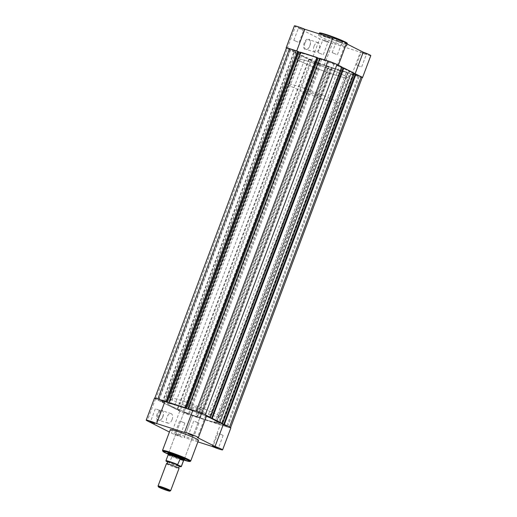 <?xml version="1.0" encoding="UTF-8"?>
<svg xmlns="http://www.w3.org/2000/svg" width="517" height="517" viewBox="0 0 517 517"><rect width="100%" height="100%" fill="white"/><g stroke="black" fill="none" stroke-linecap="round" stroke-linejoin="round"><path stroke-width="0.39" stroke-dasharray="2.58 1.94" d="M214.452 446.055L218.51 447.761L214.452 446.055M179.031 435.825L174.216 433.776L179.031 435.825M176.129 433.757L180.181 435.463L176.129 433.757M157.174 413.904A5.564 3.096 107.8 0 0 157.123 419.63A5.564 3.096 107.8 0 0 160.664 419.882A5.564 3.096 107.8 0 0 162.745 416.715A5.564 3.096 107.8 0 0 163.198 411.997A5.564 3.096 107.8 0 0 160.464 410.033A5.564 3.096 107.8 0 0 157.174 413.904M162.9 416.715A5.028 2.792 -72.2 0 1 161.026 419.578A5.028 2.792 -72.2 0 1 158.855 420.231A5.028 2.792 -72.2 0 1 157.872 414.175A5.028 2.792 -72.2 0 1 161.924 410.66A5.028 2.792 -72.2 0 1 163.307 412.456A5.028 2.792 -72.2 0 1 162.9 416.715M151.901 421.51L155.96 423.216L151.901 421.51M190.23 433.802L194.282 435.514L190.23 433.802M184.168 459.51A8.944 0.653 20.6 0 1 180.853 458.605A8.944 0.653 20.6 0 1 168.432 453.596M172.361 453.713A8.408 0.614 -159.4 0 0 168.736 452.847A8.408 0.614 -159.4 0 0 168.697 452.886A8.408 0.614 -159.4 0 0 172.672 454.96A8.408 0.614 -159.4 0 0 180.776 457.965A8.408 0.614 -159.4 0 0 184.433 458.799A8.408 0.614 -159.4 0 0 184.433 458.747A8.408 0.614 -159.4 0 0 172.361 453.713M172.058 419.655A5.028 2.792 -72.2 0 1 168.006 423.171A5.028 2.792 -72.2 0 1 167.03 417.109A5.028 2.792 -72.2 0 1 171.082 413.594A5.028 2.792 -72.2 0 1 172.058 419.655M154.46 398.148A7.4 0.543 -159.4 0 0 155.527 398.872L179.754 411.118A7.4 0.543 -159.4 0 0 189.312 414.873A7.4 0.543 -159.4 0 0 192.537 415.603A7.4 0.543 -159.4 0 0 192.511 415.526L184.246 437.498A7.4 0.543 -159.4 0 1 184.278 437.576A7.4 0.543 -159.4 0 1 181.053 436.846A7.4 0.543 -159.4 0 1 171.495 433.097L169.421 432.044M212.144 446.449L220.404 424.476A7.4 0.543 -159.4 0 0 227.642 427.165A7.4 0.543 -159.4 0 0 230.86 427.902M194.877 421.439L198.935 423.145L194.877 421.439M156.548 409.141L160.606 410.847L156.548 409.141M180.776 421.387L184.834 423.093L180.776 421.387M219.105 433.685L223.157 435.392L219.105 433.685M208.241 414.175A26.903 1.971 -159.4 0 0 219.964 416.838A26.903 1.971 -159.4 0 0 207.239 410.201A26.903 1.971 -159.4 0 0 181.325 400.565A26.903 1.971 -159.4 0 0 169.602 397.909A26.903 1.971 -159.4 0 0 182.327 404.546A26.903 1.971 -159.4 0 0 208.241 414.175M206.121 419.83A26.903 1.971 -159.4 0 0 217.844 422.486A26.903 1.971 -159.4 0 0 205.12 415.849A26.903 1.971 -159.4 0 0 179.205 406.22A26.903 1.971 -159.4 0 0 167.482 403.557A26.903 1.971 -159.4 0 0 180.2 410.194A26.903 1.971 -159.4 0 0 206.121 419.83A26.903 1.971 20.6 0 1 180.2 410.194A26.903 1.971 20.6 0 1 167.482 403.557A26.903 1.971 20.6 0 1 179.205 406.22A26.903 1.971 20.6 0 1 205.12 415.849A26.903 1.971 20.6 0 1 217.844 422.486A26.903 1.971 20.6 0 1 206.121 419.83M190.579 405.244A8.408 0.614 -159.4 0 0 186.915 404.417A8.408 0.614 -159.4 0 0 190.889 406.491A8.408 0.614 -159.4 0 0 198.993 409.496A8.408 0.614 -159.4 0 0 202.651 410.33A8.408 0.614 -159.4 0 0 198.677 408.256A8.408 0.614 -159.4 0 0 190.579 405.244M170.3 429.698A15.064 1.105 -159.4 0 0 177.428 433.414A15.064 1.105 -159.4 0 0 191.936 438.81A15.064 1.105 -159.4 0 0 198.502 440.297M192.763 410.504L184.556 432.496M206.509 415.991L205.669 415.571A7.4 0.543 -159.4 0 0 206.638 415.649M220.404 424.476L192.511 415.526M197.908 441.88L184.246 437.498M205.669 415.571L197.41 437.544M166.422 463.71A6.727 0.491 -159.4 0 0 167.398 464.369A6.727 0.491 -159.4 0 0 174.391 467.206A6.727 0.491 -159.4 0 0 179.018 468.441M170.604 490.769A6.727 0.491 20.6 0 1 165.783 489.431A6.727 0.491 20.6 0 1 159.016 486.671A6.727 0.491 20.6 0 1 158.047 486.051M167.282 461.584A6.727 0.491 -159.4 0 0 168.225 462.166A6.727 0.491 -159.4 0 0 174.83 464.873A6.727 0.491 -159.4 0 0 179.774 466.282M306.122 91.328A8.408 0.614 -159.4 0 0 314.859 94.876A8.408 0.614 -159.4 0 0 320.643 96.42A8.408 0.614 -159.4 0 0 319.428 95.6A8.408 0.614 -159.4 0 0 310.691 92.052A8.408 0.614 -159.4 0 0 304.907 90.507A8.408 0.614 -159.4 0 0 306.122 91.328M166.209 461.248L165.97 460.828L168.245 454.811L169.486 454.837A8.408 0.614 -159.4 0 0 178.145 458.353A8.408 0.614 -159.4 0 0 184.007 459.943M300.92 61.517A26.903 1.971 -159.4 0 0 328.89 72.871A26.903 1.971 -159.4 0 0 347.398 77.815A26.903 1.971 -159.4 0 0 343.508 75.178A26.903 1.971 -159.4 0 0 315.544 63.83A26.903 1.971 -159.4 0 0 297.036 58.886A26.903 1.971 -159.4 0 0 300.92 61.517M291.485 86.63A26.903 1.971 -159.4 0 0 319.448 97.984A26.903 1.971 -159.4 0 0 337.956 102.928A26.903 1.971 -159.4 0 0 334.066 100.292A26.903 1.971 -159.4 0 0 306.103 88.943A26.903 1.971 -159.4 0 0 287.594 84A26.903 1.971 -159.4 0 0 291.485 86.63M167.45 461.875L169.175 462.747A7.968 0.582 -159.4 0 0 179.354 466.437L169.208 462.76M168.167 454.992L171.793 456.828L169.602 462.663L169.175 462.747L169.602 462.663A8.24 0.601 20.6 0 0 177.312 465.565A8.24 0.601 20.6 0 0 181.351 466.521M168.245 454.811L171.793 456.828M168.271 454.023A8.408 0.614 -159.4 0 0 169.486 454.837L171.806 456.608M171.599 456.427A8.24 0.601 -159.4 0 0 179.38 459.38A8.24 0.601 -159.4 0 0 183.645 460.427L183.645 460.421M159.921 400.009L164.122 401.78L159.921 400.009M291.601 49.684L295.802 51.454L291.601 49.684M198.25 412.308L202.451 414.078L198.25 412.308M329.924 61.982L334.131 63.753L329.924 61.982M222.472 424.554L226.679 426.325L222.472 424.554M354.151 74.235L358.352 75.999L354.151 74.235M184.149 412.262L188.35 414.027L184.149 412.262M315.822 61.937L320.029 63.707L315.822 61.937M310.879 55.894A26.903 1.971 20.6 0 1 336.8 65.523A26.903 1.971 20.6 0 1 349.518 72.167A26.903 1.971 20.6 0 1 337.795 69.504A26.903 1.971 20.6 0 1 311.88 59.875A26.903 1.971 20.6 0 1 299.156 53.232A26.903 1.971 20.6 0 1 310.879 55.894A26.903 1.971 20.6 0 1 336.8 65.523A26.903 1.971 20.6 0 1 349.518 72.167A26.903 1.971 20.6 0 1 337.795 69.504A26.903 1.971 20.6 0 1 311.88 59.875A26.903 1.971 20.6 0 1 299.156 53.232A26.903 1.971 20.6 0 1 310.879 55.894M228.424 426.531L229.529 427.087A7.064 0.517 20.6 0 1 230.55 427.779A7.064 0.517 20.6 0 1 227.474 427.081L218.794 424.205L350.474 73.879L350.978 74.138L219.298 424.463M362.223 77.46A7.064 0.517 20.6 0 1 359.147 76.755L350.978 74.138M350.474 73.879L350.791 73.983L219.111 424.308L218.794 424.205M219.111 424.308L214.542 422.635L346.222 72.315L349.679 73.42L218.006 423.746M350.791 73.983L349.679 73.42M346.222 72.315L347.334 72.871L215.654 423.197L214.542 422.635M215.654 423.197L215.97 423.3L347.65 72.975L347.334 72.871M347.65 72.975L348.154 73.233L216.481 423.559L215.97 423.3M216.481 423.559L199.633 418.059L331.307 67.733L331.817 67.986L200.137 418.311M348.154 73.233L331.817 67.986M331.307 67.733L331.63 67.837L199.95 418.163L199.633 418.059M199.95 418.163L198.838 417.6L330.518 67.275L331.63 67.837M195.381 416.489L196.492 417.051L328.166 66.725L327.061 66.163L195.381 416.489L198.838 417.6M327.061 66.163L330.518 67.275M196.492 417.051L196.809 417.154L328.489 66.829L328.166 66.725M328.489 66.829L328.993 67.081L197.313 417.406L196.809 417.154M197.313 417.406L189.144 414.783A7.064 0.517 20.6 0 1 180.019 411.209L176.995 409.677L308.668 59.352L311.699 60.883L180.019 411.209M328.993 67.081L320.824 64.463A7.064 0.517 20.6 0 1 311.699 60.883M308.668 59.352L311.021 59.953L179.347 410.272L176.995 409.677M179.347 410.272L173.628 407.971L305.308 57.652L309.34 59.1L177.661 409.425M311.021 59.953L309.34 59.1M296.222 52.463L164.542 402.788L162.861 401.935L294.535 51.616L296.222 52.463L293.869 51.868L162.189 402.187L173.628 407.971M293.869 51.868L305.308 57.652M164.542 402.788L162.189 402.187M162.861 401.935L158.822 400.488L290.502 50.162L294.535 51.616M290.502 50.162L287.471 48.63L155.798 398.956L158.822 400.488M155.798 398.956A7.064 0.517 20.6 0 1 154.777 398.264A7.064 0.517 20.6 0 1 157.853 398.962L159.598 399.525M287.471 48.63A7.064 0.517 20.6 0 1 286.45 47.939M298.206 51.519L297.889 51.416L166.209 401.741M300.422 52.43L302.458 53.083L170.778 403.409M302.458 53.083L301.346 52.527L169.666 402.846M301.346 52.527L301.03 52.424L169.35 402.743M300.519 52.165L301.03 52.424M317.367 57.665L317.05 57.561L185.37 407.887M188.834 408.999L320.508 58.673L321.619 59.235L189.939 409.561M321.619 59.235L319.584 58.583M320.508 58.673L320.191 58.57L188.511 408.895M319.687 58.318L320.191 58.57M196.189 411.235L194.431 410.698M196.176 411.261A7.064 0.517 20.6 0 1 205.301 414.841L206.406 415.397M342.144 67.126L341.343 66.874L209.669 417.193M341.343 66.874L209.463 417.096M341.142 66.771L339.385 66.208L207.711 416.528M339.385 66.208L341.575 67.313L210.018 417.309M343.114 67.805L211.653 418.201M342.021 67.456L341.575 67.313M354.255 73.252L353.46 72.994L221.78 423.32M353.46 72.994L221.58 423.216M353.26 72.897L351.502 72.328L219.822 422.654M354.132 73.582L353.686 73.433L222.129 423.436M353.686 73.433L351.502 72.328M355.231 73.931L223.764 424.321M299.64 27.601L304.455 29.65L299.64 27.601M302.548 29.669L298.49 27.963L302.548 29.669M337.969 39.899L342.784 41.948L337.969 39.899M340.871 41.967L336.819 40.255L340.871 41.967M362.191 52.146L367.005 54.195L362.191 52.146M365.099 54.214L361.04 52.508L365.099 54.214M323.868 39.854L328.683 41.896L323.868 39.854M326.77 41.916L322.718 40.21L326.77 41.916M309.786 45.767A5.564 3.096 107.8 0 0 310.232 41.05A5.564 3.096 107.8 0 0 307.505 39.085A5.564 3.096 107.8 0 0 304.216 42.95A5.564 3.096 107.8 0 0 304.164 48.676A5.564 3.096 107.8 0 0 307.705 48.934A5.564 3.096 107.8 0 0 309.786 45.767M304.914 43.228A5.028 2.792 -72.2 0 1 308.959 39.712A5.028 2.792 -72.2 0 1 310.349 41.509A5.028 2.792 -72.2 0 1 309.942 45.767A5.028 2.792 -72.2 0 1 308.061 48.624A5.028 2.792 -72.2 0 1 305.89 49.283A5.028 2.792 -72.2 0 1 304.914 43.228M314.065 46.162A5.028 2.792 -72.2 0 1 318.117 42.646A5.028 2.792 -72.2 0 1 319.099 48.708A5.028 2.792 -72.2 0 1 315.047 52.223A5.028 2.792 -72.2 0 1 314.065 46.162M362.171 77.608A7.4 0.543 20.6 0 1 352.083 74.151L324.185 65.2A7.4 0.543 20.6 0 1 324.211 65.278A7.4 0.543 20.6 0 1 319.125 63.921A7.4 0.543 20.6 0 1 311.434 60.799L287.206 48.546A7.4 0.543 20.6 0 1 286.399 48.094M324.185 65.2L332.444 43.228A7.4 0.543 20.6 0 1 332.47 43.305A7.4 0.543 20.6 0 1 327.384 41.942A7.4 0.543 20.6 0 1 319.693 38.82L295.465 26.574A7.4 0.543 20.6 0 1 294.399 25.85M332.722 38.148A7.4 0.543 20.6 0 0 332.754 38.226L324.489 60.198A7.4 0.543 20.6 0 1 324.463 60.121A7.4 0.543 20.6 0 1 326.111 60.379M360.452 66.583L356.394 64.877L360.452 66.583M322.123 54.285L318.065 52.579L322.123 54.285M297.895 42.039L293.843 40.332L297.895 42.039M336.224 54.337L332.166 52.624L336.224 54.337M325.064 36.914A15.064 1.105 20.6 0 1 339.572 42.31A15.064 1.105 20.6 0 1 346.7 46.026A15.064 1.105 20.6 0 1 340.134 44.533A15.064 1.105 20.6 0 1 325.62 39.143A15.064 1.105 20.6 0 1 318.498 35.427A15.064 1.105 20.6 0 1 325.064 36.914M308.759 61.542A26.903 1.971 20.6 0 1 334.673 71.178A26.903 1.971 20.6 0 1 347.398 77.815A26.903 1.971 20.6 0 1 335.675 75.152A26.903 1.971 20.6 0 1 309.761 65.523A26.903 1.971 20.6 0 1 297.036 58.886A26.903 1.971 20.6 0 1 308.759 61.542M338.079 65.071A7.4 0.543 20.6 0 1 338.312 65.323A7.4 0.543 20.6 0 1 337.349 65.245L354.979 74.157A7.4 0.543 20.6 0 1 360.103 76.206M324.489 60.198L296.596 51.248L296.713 50.944M291.278 49.199A7.4 0.543 20.6 0 1 296.596 51.248M370.799 55.603A7.4 0.543 20.6 0 1 360.343 52.178L332.444 43.228M346.571 43.35A7.4 0.543 20.6 0 1 345.608 43.273L346.448 43.693M352.083 74.151L360.343 52.178M337.349 65.245L345.608 43.273M183.58 459.981A14.392 1.053 -159.4 0 0 183.897 460.085L168.258 454.21A14.392 1.053 -159.4 0 0 183.58 459.981M190.715 461.015A15.064 1.105 20.6 0 1 184.149 459.529A15.064 1.105 20.6 0 1 169.641 454.133A15.064 1.105 20.6 0 1 162.512 450.417M179.754 411.118L171.495 433.097M155.527 398.872L147.267 420.844M359.147 76.755L227.474 427.081M320.824 64.463L189.144 414.783M347.004 43.441A14.592 1.066 20.6 0 1 340.845 41.903A14.592 1.066 20.6 0 1 319.971 33.282M319.273 33.353A15.064 1.105 -159.4 0 0 326.401 37.069A15.064 1.105 -159.4 0 0 340.916 42.465A15.064 1.105 -159.4 0 0 347.476 43.951M287.206 48.546L295.465 26.574M311.434 60.799L319.693 38.82M213.237 445.764L212.545 446.074M179.548 421.109L174.895 433.479L174.216 433.776M161.026 419.578L160.664 419.882M155.32 408.863L150.667 421.226L149.995 421.529M189.009 433.511L188.317 433.821M168.736 452.847L168.044 453.157M168.006 423.171L158.855 420.231M193.649 421.155L188.996 433.524M217.87 433.408L213.224 445.777M219.964 416.838L337.956 102.928M186.915 404.417L168.697 452.886M202.651 410.33L184.433 458.799M169.602 397.909L287.594 84M223.157 435.392L218.51 447.761L218.827 448.433M184.834 423.093L180.181 435.463M160.606 410.847L155.96 423.216M198.935 423.145L194.282 435.514L194.599 436.186M192.537 415.603L184.278 437.576M171.082 413.594L161.924 410.66M184.433 458.747L184.743 459.439M155.953 423.197L156.27 423.888M163.307 412.456L163.198 411.997M180.181 435.45L180.498 436.135M320.643 96.42L184.323 459.09M304.907 90.507L168.587 453.176M295.802 51.454L164.122 401.78M334.131 63.753L202.451 414.078M358.352 75.999L226.679 426.325M320.029 63.707L188.35 414.027M314.549 61.646L182.869 411.971M352.878 73.944L221.198 424.27M328.65 61.691L196.971 412.017M290.321 49.399L158.648 399.719M298.49 27.976L298.173 27.291M332.166 52.624L336.819 40.255L336.502 39.589M361.047 52.521L360.73 51.836M322.718 40.229L322.401 39.538M310.349 41.509L310.232 41.05M318.117 42.646L308.959 39.712M356.394 64.877L361.04 52.508M318.065 52.579L322.718 40.21M293.843 40.332L298.49 27.963M346.7 46.026L347.398 44.171M318.498 35.427L319.092 33.844M337.452 54.615L342.105 42.245M299.13 42.316L303.776 29.947L304.455 29.65M323.351 54.563L328.004 42.2L328.683 41.896M361.68 66.861L366.333 54.492M324.211 65.278L332.47 43.305M315.047 52.223L305.89 49.283M308.061 48.624L307.705 48.934M366.32 54.505L367.005 54.195M342.092 42.258L342.784 41.948"/><path stroke-width="0.78" d="M217.36 448.123L212.545 446.074L217.36 448.123M154.809 423.572L149.995 421.529L154.809 423.572M193.132 435.87L188.317 433.821L193.132 435.87M168.432 453.596A8.944 0.653 20.6 0 1 168.044 453.157A8.944 0.653 20.6 0 1 171.903 454.081A8.944 0.653 20.6 0 1 184.743 459.439A8.944 0.653 20.6 0 1 184.168 459.51M197.908 441.88L212.144 446.449A7.4 0.543 -159.4 0 0 219.382 449.144A7.4 0.543 -159.4 0 0 222.601 449.874A7.4 0.543 -159.4 0 0 215.046 446.455L197.41 437.544A7.4 0.543 -159.4 0 0 198.379 437.621A7.4 0.543 -159.4 0 0 191.645 434.513A7.4 0.543 -159.4 0 0 184.53 432.419A7.4 0.543 -159.4 0 0 184.556 432.496L156.657 423.546A7.4 0.543 -159.4 0 0 146.201 420.121A7.4 0.543 -159.4 0 0 147.267 420.844L169.421 432.044M190.715 461.015L198.502 440.297A15.064 1.105 -159.4 0 0 191.38 436.581A15.064 1.105 -159.4 0 0 176.866 431.184A15.064 1.105 -159.4 0 0 170.3 429.698L162.512 450.417A15.064 1.105 20.6 0 1 169.078 451.903A15.064 1.105 20.6 0 1 183.593 457.299A15.064 1.105 20.6 0 1 190.715 461.015L190.069 461.519L183.606 459.994M146.201 420.121L154.46 398.148A7.4 0.543 -159.4 0 1 164.917 401.573L192.763 410.504M198.379 437.621L206.638 415.649A7.4 0.543 -159.4 0 0 199.905 412.54A7.4 0.543 -159.4 0 0 192.789 410.446L184.53 432.419M206.509 415.991L223.305 424.483L215.046 446.455M222.601 449.874L230.86 427.902A7.4 0.543 -159.4 0 0 223.305 424.483M164.917 401.573L156.657 423.546M170.629 490.743L179.018 468.441A6.727 0.491 -159.4 0 0 178.985 468.363A6.727 0.491 -159.4 0 0 178.042 467.782A6.727 0.491 -159.4 0 0 171.437 465.08A6.727 0.491 -159.4 0 0 166.493 463.671A6.727 0.491 -159.4 0 0 166.422 463.71L158.04 486.012A6.727 0.491 20.6 0 1 162.668 487.247A6.727 0.491 20.6 0 1 169.66 490.084A6.727 0.491 20.6 0 1 170.629 490.743A6.727 0.491 20.6 0 1 170.604 490.769L169.763 491.15A6.068 0.446 -159.4 0 0 168.91 490.53A6.068 0.446 -159.4 0 0 162.403 487.899A6.068 0.446 -159.4 0 0 158.428 486.891A6.068 0.446 -159.4 0 0 159.301 487.447A6.068 0.446 -159.4 0 0 165.408 489.935A6.068 0.446 -159.4 0 0 169.763 491.15M178.985 468.363L178.798 467.103L179.774 466.282A6.727 0.491 -159.4 0 0 178.869 465.584A6.727 0.491 -159.4 0 0 171.502 462.618A6.727 0.491 -159.4 0 0 167.282 461.584L167.469 462.844L166.493 463.671M184.323 459.09L184.013 459.93A8.408 0.614 -159.4 0 0 184.013 459.93A8.408 0.614 -159.4 0 0 182.798 459.102L183.567 460.382L181.312 466.424A8.24 0.601 20.6 0 1 181.351 466.521L183.645 460.414A8.24 0.601 -159.4 0 0 183.645 460.414A8.24 0.601 -159.4 0 0 183.561 460.266M177.68 464.589L180.278 458.605A8.24 0.601 -159.4 0 0 172.419 455.632A8.24 0.601 -159.4 0 0 168.225 454.617L165.931 460.725A8.24 0.601 20.6 0 1 169.97 461.687A8.24 0.601 20.6 0 1 177.68 464.589L177.919 465.003A7.968 0.582 -159.4 0 0 169.557 461.862A7.968 0.582 -159.4 0 0 166.209 461.248L167.45 461.875M177.919 465.003L181.312 466.424M166.209 461.248L165.97 460.828M180.278 458.605L182.798 459.102A8.408 0.614 -159.4 0 0 174.055 455.561A8.408 0.614 -159.4 0 0 168.271 454.01A8.408 0.614 -159.4 0 0 168.271 454.023L168.225 454.624A8.24 0.601 -159.4 0 1 168.225 454.617M180.006 458.585L183.567 460.382M179.877 458.747L183.503 460.582M158.428 486.891L158.047 486.051A6.727 0.491 20.6 0 1 158.04 486.012M230.601 427.63L362.223 77.46A7.064 0.517 20.6 0 0 361.202 76.768L356.039 74.151L224.365 424.476L228.424 426.531M154.829 398.116L286.45 47.939A7.064 0.517 20.6 0 1 289.526 48.643L157.859 398.937M289.526 48.643L297.702 51.261L166.022 401.586L159.598 399.525M166.022 401.586L166.526 401.838L298.206 51.519L297.702 51.261M298.186 51.564L298.994 51.978L167.321 402.297L166.526 401.838M167.321 402.297L170.778 403.409L168.846 402.491L300.519 52.165L316.863 57.413L185.183 407.732L168.846 402.491M298.994 51.978L300.422 52.43M185.183 407.732L185.693 407.991L317.367 57.665L316.863 57.413M317.348 57.717L318.162 58.124L186.482 408.449L185.693 407.991M206.406 415.397L210.464 417.452L342.144 67.126L336.981 64.515A7.064 0.517 20.6 0 0 327.856 60.935L319.687 58.318L188.007 408.637L189.939 409.561L186.482 408.449M319.584 58.583L318.162 58.124M194.431 410.698L188.007 408.637M210.464 417.452L207.711 416.528L209.896 417.633L210.018 417.309M211.453 418.098L212.248 418.356L343.928 68.031L343.126 67.772L211.653 418.201L209.896 417.633M343.114 67.805L342.021 67.456M212.248 418.356L222.581 423.578L219.822 422.654L222.006 423.759L222.129 423.436M343.928 68.031L354.255 73.252L222.581 423.578M356.039 74.151L355.244 73.899L223.764 424.321L222.006 423.759M355.231 73.931L354.132 73.582M224.365 424.476L223.564 424.224M286.399 48.094A7.4 0.543 20.6 0 1 286.14 47.822A7.4 0.543 20.6 0 1 289.358 48.553A7.4 0.543 20.6 0 1 291.278 49.199M286.14 47.822L294.399 25.85A7.4 0.543 20.6 0 1 297.618 26.58A7.4 0.543 20.6 0 1 304.856 29.275L332.702 38.206M326.111 60.379A7.4 0.543 20.6 0 1 327.688 60.851A7.4 0.543 20.6 0 1 338.079 65.071M324.553 59.875L332.722 38.148A7.4 0.543 20.6 0 1 335.947 38.878A7.4 0.543 20.6 0 1 343.075 41.528A7.4 0.543 20.6 0 1 346.571 43.35L338.357 65.213M360.103 76.206A7.4 0.543 20.6 0 1 362.54 77.576A7.4 0.543 20.6 0 1 362.171 77.608M355.082 73.886L363.238 52.185A7.4 0.543 20.6 0 1 370.799 55.603L362.54 77.576M363.238 52.185L346.448 43.693M296.713 50.944L304.856 29.275M183.897 460.085A14.392 1.053 -159.4 0 0 187.665 459.949A14.392 1.053 -159.4 0 0 169.175 452.705A14.392 1.053 -159.4 0 0 168.258 454.204L163.029 451.561L162.512 450.417M181.351 466.521L179.354 466.437A7.968 0.582 -159.4 0 0 180.885 466.502M361.202 76.768L229.542 427.048M327.856 60.935L196.189 411.235M336.981 64.515L205.314 414.802M347.398 44.171L347.023 43.034C347.476 42.704 334.919 37.218 326.221 34.516A14.592 1.066 20.6 0 1 341.149 40.106A14.592 1.066 20.6 0 1 347.004 43.441M347.476 43.951A15.064 1.105 -159.4 0 0 340.354 40.236A15.064 1.105 -159.4 0 0 325.839 34.846A15.064 1.105 -159.4 0 0 319.273 33.353L319.092 33.844M319.971 33.282A14.592 1.066 20.6 0 1 326.195 34.51M183.645 460.421L184.007 459.943M168.587 453.176L168.271 454.01M165.931 460.725L166.08 461.164M326.221 34.516C316.404 31.634 320.65 33.443 319.273 33.353"/></g></svg>
